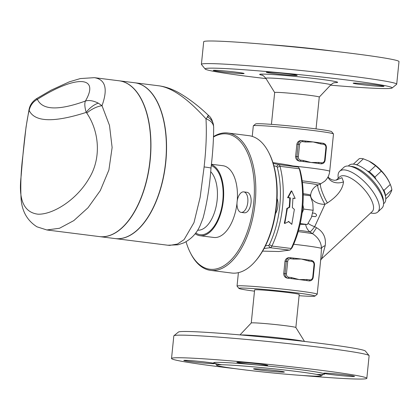 <?xml version="1.0" encoding="UTF-8"?>
<svg xmlns="http://www.w3.org/2000/svg" width="420" height="420" viewBox="0 0 420 420"><rect width="100%" height="100%" fill="white"/><g stroke="black" fill="none" stroke-linecap="round" stroke-linejoin="round"><path stroke-width="0.63" d="M266.028 78.608A94.017 3.775 5.8 0 1 205.16 69.017A94.017 3.775 5.8 0 1 299.019 74.603A94.017 3.775 5.8 0 1 392.086 88.006A94.017 3.775 5.8 0 1 378.452 88.431A94.017 3.775 5.8 0 1 330.535 85.16M289.8 74.093A15.498 0.619 5.8 0 1 297.176 75.38A15.498 0.619 5.8 0 1 289.275 75.117A15.498 0.619 5.8 0 1 273.719 73.532A15.498 0.619 5.8 0 1 266.343 72.245A15.498 0.619 5.8 0 1 274.244 72.502A15.498 0.619 5.8 0 1 289.8 74.093M381.738 86.425A15.498 0.619 5.8 0 1 364.376 84.945A15.498 0.619 5.8 0 1 353.168 83.202A15.498 0.619 5.8 0 1 355.425 83.108A15.498 0.619 5.8 0 1 372.792 84.593A15.498 0.619 5.8 0 1 384.001 86.336A15.498 0.619 5.8 0 1 381.738 86.425M215.539 70.292A15.498 0.619 5.8 0 1 232.901 71.773A15.498 0.619 5.8 0 1 244.109 73.516A15.498 0.619 5.8 0 1 241.847 73.61A15.498 0.619 5.8 0 1 224.485 72.124A15.498 0.619 5.8 0 1 213.276 70.382A15.498 0.619 5.8 0 1 215.539 70.292M316.04 128.893L319.274 97.057A22.418 0.898 -174.2 0 0 297.061 93.896A22.418 0.898 -174.2 0 0 274.664 92.526L271.43 124.362M392.086 88.006L396.611 84.32A98.154 3.938 -174.2 0 0 396.706 84.168A98.154 3.938 -174.2 0 0 299.46 70.334A98.154 3.938 -174.2 0 0 201.406 64.334A98.154 3.938 -174.2 0 0 201.469 64.496L205.16 69.017M396.706 84.168L399 61.572A98.154 3.938 -174.2 0 0 301.754 47.738A98.154 3.938 -174.2 0 0 203.7 41.738L201.406 64.334M334.75 51.324A52.694 2.116 -174.2 0 0 268.7 44.615M333.464 133.922L331.616 131.66A38.225 1.533 -174.2 0 0 303.25 127.349A38.225 1.533 -174.2 0 0 261.161 123.769A38.225 1.533 -174.2 0 0 255.617 123.942L253.355 125.785A40.294 1.617 5.8 0 1 259.198 125.601A40.294 1.617 5.8 0 1 303.56 129.376A40.294 1.617 5.8 0 1 333.464 133.922A40.294 1.617 5.8 0 1 333.491 133.99L329.7 171.313A40.294 1.617 5.8 0 0 292.834 165.947M369.059 355.562L365.369 351.041A94.017 3.775 -174.2 0 0 272.27 337.943A94.017 3.775 -174.2 0 0 178.442 332.052L173.917 335.738A98.154 3.938 5.8 0 1 271.871 341.885A98.154 3.938 5.8 0 1 369.059 355.562A98.154 3.938 5.8 0 1 369.122 355.724L366.828 378.32A98.154 3.938 -174.2 0 0 269.577 364.481A98.154 3.938 -174.2 0 0 171.528 358.481A98.154 3.938 -174.2 0 0 235.778 368.734M304.5 341.45L295.853 327.5A22.418 0.898 -174.2 0 0 273.651 324.371A22.418 0.898 -174.2 0 0 251.265 322.969L239.993 334.897M171.528 358.481L173.822 335.885A98.154 3.938 5.8 0 1 173.917 335.738M301.828 375.443A98.154 3.938 -174.2 0 0 352.495 378.913A98.154 3.938 -174.2 0 0 366.828 378.32M260.337 364.135A15.498 0.619 5.8 0 1 267.719 365.421A15.498 0.619 5.8 0 1 259.812 365.164A15.498 0.619 5.8 0 1 244.256 363.573A15.498 0.619 5.8 0 1 236.88 362.287A15.498 0.619 5.8 0 1 244.781 362.544A15.498 0.619 5.8 0 1 260.337 364.135M352.28 376.472A15.498 0.619 5.8 0 1 334.913 374.987A15.498 0.619 5.8 0 1 323.705 373.244A15.498 0.619 5.8 0 1 325.967 373.149A15.498 0.619 5.8 0 1 343.329 374.635A15.498 0.619 5.8 0 1 354.538 376.378A15.498 0.619 5.8 0 1 352.28 376.472M186.076 360.334A15.498 0.619 5.8 0 1 203.438 361.82A15.498 0.619 5.8 0 1 214.652 363.557A15.498 0.619 5.8 0 1 212.389 363.652A15.498 0.619 5.8 0 1 195.022 362.166A15.498 0.619 5.8 0 1 183.813 360.428A15.498 0.619 5.8 0 1 186.076 360.334M213.565 136.952A68.192 35.296 97.2 0 1 254.373 191.835A68.192 35.296 97.2 0 1 211.459 269.367A68.192 35.296 97.2 0 1 190.365 252.782L190.816 253.664A69.221 35.831 -82.8 0 0 210.556 270.37A69.221 35.831 -82.8 0 0 212.231 270.506A69.221 35.831 -82.8 0 0 254.966 204.566A69.221 35.831 -82.8 0 0 227.887 133.014A69.221 35.831 -82.8 0 0 213.581 136.553M227.887 133.014L248.939 135.671A69.221 35.831 97.2 0 1 268.679 152.376A69.221 35.831 97.2 0 1 254.877 261.749A69.221 35.831 97.2 0 1 233.284 273.163A69.221 35.831 97.2 0 1 231.604 273.026L210.556 270.37M254.877 261.749L255.533 261.004A68.192 35.296 -82.8 0 0 269.131 153.263L268.679 152.376M273.877 165.827L276.56 166.378A2.069 1.071 97.2 0 1 277.252 167.265A67.158 34.76 97.2 0 1 269.393 244.603A2.069 1.071 97.2 0 1 268.527 245.432L265.466 245.831M277.058 198.518A10.847 5.617 97.2 0 1 275.478 213.638M313.698 376.1A52.694 2.116 -174.2 0 0 321.379 375.816A52.694 2.116 -174.2 0 0 283.679 369.905A52.694 2.116 -174.2 0 0 224.238 364.812A52.694 2.116 -174.2 0 0 216.547 365.164A52.694 2.116 -174.2 0 0 255.077 371.096A52.694 2.116 -174.2 0 0 313.698 376.1M282.125 372.115A15.498 0.619 -174.2 0 0 284.387 372.02A15.498 0.619 -174.2 0 0 269.031 369.836A15.498 0.619 -174.2 0 0 253.549 368.891A15.498 0.619 -174.2 0 0 264.763 370.629A15.498 0.619 -174.2 0 0 282.125 372.115M251.255 322.985L254.615 289.926A22.418 0.898 5.8 0 1 277.011 291.296A22.418 0.898 5.8 0 1 299.224 294.457L295.864 327.516M254.489 291.165A38.225 1.533 5.8 0 1 238.912 288.393A38.225 1.533 5.8 0 1 244.466 288.099A38.225 1.533 5.8 0 1 288.026 291.842A38.225 1.533 5.8 0 1 314.911 296.116A38.225 1.533 5.8 0 1 299.098 295.696M294.368 209.381L291.816 224.359L288.824 221.576L284.797 223.472L287.348 208.493L289.706 207.265L290.325 197.825L288.136 197.552L291.664 190.874L295.15 198.434L292.961 198.161L292.336 207.601L294.368 209.381M288.32 221.351L291.816 224.359M295.15 198.434L292.95 198.35M284.797 223.472L284.303 223.214A69.221 35.831 -82.8 0 0 286.818 208.451L289.165 207.249A69.221 35.831 -82.8 0 0 289.784 197.946L287.59 197.673L291.118 191.1L291.664 190.874M287.59 197.673L288.136 197.552M289.784 197.946L290.325 197.825M289.165 207.249L289.706 207.265M286.818 208.451L287.348 208.493M311.85 216.206L315.346 216.641L311.829 216.258M314.643 216.61L315.231 216.631C317.116 215.717 316.99 214.615 314.853 213.318L312.275 212.982M308.138 223.382A12.401 5.329 -161.6 0 0 314.675 226.7L324.97 204.314L327.406 202.928C337.339 196.387 342.704 189.373 343.502 181.881L341.911 177.65L336.399 180.085M303.193 193.678A23.762 0.956 5.8 0 1 310.653 195.106A12.401 7.886 -172.8 0 0 324.97 204.314A12.401 1.843 -113.8 0 1 319.468 192.57A12.401 1.843 -113.8 0 1 317.903 185.052A12.401 12.38 -32.9 0 0 310.653 195.106L310.511 196.24M243.484 191.861A10.332 5.35 -82.8 0 0 237.106 201.7A10.332 5.35 -82.8 0 0 241.138 212.384A10.332 5.35 -82.8 0 0 247.742 202.808A10.332 5.35 -82.8 0 0 243.731 191.882A10.332 5.35 -82.8 0 0 243.484 191.861M246.729 192.271A10.332 5.35 97.2 0 1 246.976 192.292A10.332 5.35 97.2 0 1 250.987 203.217A10.332 5.35 97.2 0 1 244.382 212.793L241.143 212.384M300.09 224.275L307.361 224.495L311.356 217.518L313.157 210.268L312.816 203.138L310.286 195.736L303.214 194.843M303.728 209.076L302.09 213.103A67.158 34.76 -82.8 0 0 302.915 204.965L303.728 209.076L313.157 210.268M300.242 223.597L307.361 224.495M272.916 162.572L287.632 164.876L297.906 166.992A4.132 2.137 97.2 0 1 299.003 167.979A4.132 2.137 97.2 0 1 299.292 168.761A69.221 35.831 97.2 0 1 291.197 248.477A4.132 2.137 97.2 0 1 290.561 249.464L291.879 247.973A2.069 1.071 -82.8 0 0 292.199 247.48A67.158 34.76 -82.8 0 0 302.09 213.103M302.915 204.965A67.158 34.76 -82.8 0 0 300.053 170.142A2.069 1.071 -82.8 0 0 299.906 169.748L299.003 167.979M320.586 163.784L321.064 163.8A4.132 3.533 92 0 0 321.337 163.821L320.586 163.784A40.294 1.617 -174.2 0 0 318.234 163.443L321.064 163.8A1.034 0.536 -82.8 0 0 321.704 162.792L318.875 162.435A1.034 0.536 97.2 0 1 318.234 163.443A40.294 1.617 -174.2 0 0 311.073 162.488A40.294 1.617 -174.2 0 0 302.841 161.501A1.034 0.536 -82.8 0 0 303.481 160.493L300.652 160.136A1.034 0.536 97.2 0 1 300.011 161.144L302.841 161.501A40.294 1.617 -174.2 0 0 299.534 161.128C297.008 160.65 295.701 159.122 295.617 156.544L296.872 144.223C297.47 141.713 299.05 140.501 301.623 140.584M304.973 140.963A40.294 1.617 5.8 0 1 305.109 140.978A40.294 1.617 5.8 0 1 313.157 141.95A40.294 1.617 5.8 0 1 320.14 142.874A40.294 1.617 5.8 0 1 320.318 142.9A1.034 0.536 97.2 0 1 320.344 142.905L320.344 142.905A1.034 0.536 97.2 0 1 320.754 143.945L323.579 144.302A3.098 2.651 -88 0 1 325.899 147.719L324.644 160.041A3.098 2.651 -88 0 1 321.704 162.792M300.652 160.136A3.098 2.651 -88 0 1 298.337 156.723L299.586 144.396A3.098 2.651 -88 0 1 302.531 141.645L305.361 142.002A1.034 0.536 -82.8 0 0 304.952 140.963L304.952 140.963A1.034 0.536 -82.8 0 0 304.925 140.957L302.148 140.606M305.361 142.002L313.157 141.95L320.754 143.945M313.094 277.216L312.753 277.127A3.098 2.651 -88 0 1 309.808 279.877L306.978 279.52A1.034 0.536 97.2 0 1 306.343 280.529A40.294 1.617 -174.2 0 0 299.182 279.573A40.294 1.617 -174.2 0 0 290.95 278.586A1.034 0.536 -82.8 0 0 291.59 277.578L288.76 277.221A1.034 0.536 97.2 0 1 288.12 278.229L290.95 278.586A40.294 1.617 -174.2 0 0 287.642 278.213C285.117 277.736 283.81 276.208 283.726 273.63L284.975 261.308C285.574 258.799 287.159 257.586 289.727 257.67M293.076 258.048A40.294 1.617 5.8 0 1 293.213 258.064A40.294 1.617 5.8 0 1 301.266 259.035A40.294 1.617 5.8 0 1 308.248 259.959A40.294 1.617 5.8 0 1 308.427 259.985A1.034 0.536 97.2 0 1 308.453 259.985L308.453 259.985A1.034 0.536 97.2 0 1 308.858 261.03L311.687 261.387A3.098 2.651 -88 0 1 314.002 264.8L312.753 277.127M293.213 258.064L289.931 257.665A4.132 3.533 92 0 1 290.204 257.686A1.034 0.536 97.2 0 1 290.231 257.686A1.034 0.536 97.2 0 1 290.64 258.731L293.465 259.088A1.034 0.536 -82.8 0 0 293.06 258.043L293.06 258.043A1.034 0.536 -82.8 0 0 293.034 258.043L290.257 257.691M293.465 259.088L301.266 259.035L308.858 261.03M308.91 280.885L308.69 280.865A40.294 1.617 -174.2 0 0 306.343 280.529L309.167 280.885A4.132 3.533 92 0 0 309.44 280.906L308.91 280.885M385.786 198.839L388.705 196.114C390.563 193.237 391.613 191.111 391.86 189.74A24.281 9.576 -133 0 0 390.285 184.453C388.08 179.272 385.067 174.841 381.255 171.16A24.281 9.576 -133 0 0 375.554 165.727L369.044 161.154L363.368 158.812A24.281 9.576 -133 0 0 361.137 158.487A24.281 9.576 -133 0 0 359.247 158.671L353.383 164.141M382.715 189.084L383.959 190.36L390.285 184.453L389.529 182.721A21.698 8.558 47 0 0 369.721 161.506L369.044 161.154M383.959 190.36A24.281 9.576 47 0 1 385.539 195.641L385.397 195.862M367.211 170.919L369.233 171.633A24.281 9.576 47 0 1 374.929 177.067L376.047 179.466M355.105 164.409A24.281 9.576 47 0 1 357.047 164.719L357.509 165.139M357.047 164.719L363.368 158.812M305.671 224.516A12.401 11.088 -79.6 0 0 309.992 231.95L312.559 233.698C318.329 237.557 321.3 242.461 321.468 248.404L320.864 258.253M195.163 233.73A36.162 18.716 -82.8 0 0 200.046 235.725L213.817 237.463A36.162 18.716 -82.8 0 0 214.694 237.531A36.162 18.716 -82.8 0 0 236.985 203.343M237.248 200.681A36.162 18.716 -82.8 0 0 222.873 165.706L211.391 164.257M200.046 235.725A36.162 18.716 -82.8 0 0 200.923 235.793A36.162 18.716 -82.8 0 0 222.957 203.569A36.162 18.716 -82.8 0 0 211.36 164.535M29.573 107.536A14.464 11.177 17.1 0 0 29.526 107.683A14.464 11.177 17.1 0 0 29.521 107.693L29.069 109.405A14.464 8.883 12.8 0 0 29.069 109.405A14.464 8.883 12.8 0 0 28.949 111.085L29.143 110.408C30.377 105.305 33.128 101.619 37.391 99.356L36.404 98.747L51.067 90.19L69.279 81.853L80.351 78.561L94.343 77.663M29.521 107.693A14.464 11.177 17.1 0 0 29.143 110.408C34.666 122.105 53.692 122.771 86.216 112.408A14.464 7.271 -42.8 0 1 98.291 103.152C93.23 100.648 88.94 99.95 85.407 101.042C84.42 103.42 84.688 107.21 86.216 112.408L86.788 113.117A14.464 6.001 -29.6 0 1 102.013 105.709L98.291 103.152M119.144 80.792A78.519 40.646 -82.8 0 1 149.803 161.999A78.519 40.646 -82.8 0 1 101.336 236.749A78.519 40.646 -82.8 0 1 99.43 236.597L46.84 229.96L59.498 228.27L73.82 220.6L88.022 207.732L100.301 190.58L108.89 170.011L112.124 147.53L109.494 125.412L102.013 105.709C108.019 88.898 105.52 79.558 94.526 77.689L119.096 80.787M86.788 113.117C99.267 131.36 101.53 158.193 89.156 178.243C76.482 200.34 52.432 214.798 37.895 214.179C23.851 212.41 18.275 199.626 21.163 175.828C22.848 155.305 24.99 128.698 28.949 111.085M119.186 80.797A78.519 40.646 97.2 0 1 119.275 80.813L134.71 82.761A78.519 40.646 97.2 0 1 165.422 163.921A78.519 40.646 97.2 0 1 116.949 238.718A78.519 40.646 97.2 0 1 115.049 238.565L99.614 236.618A78.519 40.646 97.2 0 1 99.524 236.607M119.275 80.813A78.519 40.646 97.2 0 1 149.987 161.973A78.519 40.646 97.2 0 1 101.514 236.77A78.519 40.646 97.2 0 1 99.614 236.618M207.454 116.44C209.003 115.096 209.044 115.264 207.569 116.939L205.978 118.829A14.464 9.765 -1.7 0 1 213.649 127.123L213.649 127.123A14.464 9.765 -1.7 0 1 213.654 127.218M207.569 116.939A14.464 11.865 -6.7 0 1 213.512 125.213A14.464 11.865 -6.7 0 1 213.512 125.228L213.649 127.123C213.68 139.099 212.798 152.77 210.998 168.137C209.654 186.533 207.008 203.175 203.054 218.069L200.172 225.456C196.854 233.105 191.494 238.87 184.086 242.755L178.048 244.808L167.816 245.228L115.222 238.586A78.519 40.646 -82.8 0 0 117.127 238.739A78.519 40.646 -82.8 0 0 165.596 163.942A78.519 40.646 -82.8 0 0 134.883 82.782A78.519 40.646 -82.8 0 0 134.799 82.772M213.512 125.213C212.499 120.435 210.877 117.217 208.64 115.563L208.64 115.563C199.678 106.953 190.481 99.792 181.052 94.064C173.969 89.728 166.777 86.998 159.469 85.885L159.469 85.885C172.552 88.016 188.055 98.999 205.978 118.829C206.787 132.552 206.162 148.585 204.115 166.934L200.156 197.258L193.988 222.611L184.107 239.6L177.466 244.046L169.748 245.38L167.816 245.228M190.365 252.782A68.192 35.296 97.2 0 1 186.044 241.736M264.091 248.493L270.165 247.7A4.132 2.137 -82.8 0 0 271.903 246.047A69.221 35.831 -82.8 0 0 279.998 166.325A4.132 2.137 -82.8 0 0 278.612 164.556L273.184 163.438M320.512 260.327L321.689 258.725L372.183 211.58A23.762 9.371 -133 0 0 362.812 187.814A23.762 9.371 -133 0 0 339.743 176.841L336.221 180.133M321.694 258.725L325.217 245.632C326.24 237.673 323.353 231.703 316.549 227.724L314.675 226.7A12.401 1.302 124.1 0 1 309.992 231.95A29.962 1.202 5.8 0 0 298.578 230.291M324.702 181.23L320.628 183.845L317.903 185.052A29.962 1.202 5.8 0 0 302.4 182.453M324.686 181.246L324.671 181.262C327.569 178.573 329.243 175.256 329.7 171.313M298.195 231.625A32.545 1.307 5.8 0 1 312.559 233.698L316.549 227.724M325.217 245.632A12.401 5.093 1.8 0 0 321.468 248.404A40.294 1.617 5.8 0 0 293.664 244.256M302.18 180.81A32.545 1.307 5.8 0 1 320.628 183.845A12.401 2.053 -113.8 0 0 321.951 191.247A12.401 2.053 -113.8 0 0 327.406 202.928M327.978 176.999A12.401 9.686 164 0 0 343.502 181.881M383.549 202.923L383.407 200.503A25.83 10.185 -133 0 0 371.737 179.482A25.83 10.185 -133 0 0 351.561 166.399L349.156 166.094A27.893 11.004 47 0 1 370.944 180.222A27.893 11.004 47 0 1 383.549 202.923A27.893 11.004 47 0 1 381.943 208.121L377.78 212.011A27.893 11.004 -133 0 0 366.781 184.112A27.893 11.004 -133 0 0 339.701 171.229A27.893 11.004 -133 0 0 338.09 176.426L338.2 178.285M339.701 171.229L343.865 167.344A27.893 11.004 47 0 1 349.156 166.094M370.634 213.024L372.482 213.26A27.893 11.004 -133 0 0 373.49 213.339A27.893 11.004 -133 0 0 377.78 212.011M290.561 249.464A4.132 2.137 97.2 0 1 289.464 250.136L278.833 251.522L262.615 251.118M314.911 296.116L317.173 294.273A40.294 1.617 -174.2 0 0 317.216 294.21A40.294 1.617 -174.2 0 0 288.062 289.685A40.294 1.617 -174.2 0 0 242.923 285.82A40.294 1.617 -174.2 0 0 237.038 286.067A40.294 1.617 -174.2 0 0 237.064 286.135L238.912 288.393M252.242 136.4L253.312 125.848A40.294 1.617 5.8 0 1 253.355 125.785M383.57 203.774L384.279 203.112A25.83 10.185 -133 0 0 377.26 180.931A25.83 10.185 -133 0 0 352.989 164.12A25.83 10.185 -133 0 0 349.02 165.354L348.311 166.016M369.233 171.633L375.554 165.727M374.929 177.067L381.255 171.16M385.539 195.641L391.86 189.74M334.75 82.619A39.202 1.575 -174.2 0 0 298.798 76.792A39.202 1.575 -174.2 0 0 262.406 75.269M261.97 75.101L261.965 75.101C262.285 74.718 263.576 75.784 265.844 78.309A32.645 1.312 5.8 0 1 298.447 80.262A32.645 1.312 5.8 0 1 330.771 84.903C334.677 81.742 333.527 83.291 335.218 82.541M303.692 341.355A32.645 1.312 -174.2 0 0 272.349 337.187A32.645 1.312 -174.2 0 0 240.807 334.966M316.465 374.372A55.755 2.236 -174.2 0 0 298.142 369.421A55.755 2.236 -174.2 0 0 221.844 362.429A55.755 2.236 -174.2 0 0 221.655 364.744M324.986 160.136L324.644 160.041M326.24 147.809L325.899 147.719M320.371 142.905L323.148 143.257A1.034 0.536 97.2 0 1 323.174 143.262A1.034 0.536 97.2 0 1 323.579 144.302M318.875 162.435L311.073 162.488L303.481 160.493M298.337 156.723L296.919 156.592A4.132 3.533 92 0 0 300.011 161.144L299.534 161.128M299.586 144.396L298.174 144.265L296.919 156.592L295.617 156.544M302.531 141.645A1.034 0.536 -82.8 0 0 302.122 140.606A1.034 0.536 -82.8 0 0 302.101 140.6A4.132 3.533 92 0 0 301.828 140.579A4.132 3.533 92 0 0 298.174 144.265L296.872 144.223M309.808 279.877A1.034 0.536 97.2 0 1 309.167 280.885L308.69 280.865M314.344 264.894L314.002 264.8M309.44 280.906C311.567 280.77 312.837 279.542 313.246 277.211L314.496 264.889C314.543 262.385 313.472 260.873 311.278 260.342L308.453 259.985L311.257 260.342A1.034 0.536 97.2 0 1 311.278 260.342A1.034 0.536 97.2 0 1 311.687 261.387M306.978 279.52L299.182 279.573L291.59 277.578M288.76 277.221A3.098 2.651 -88 0 1 286.44 273.808L285.028 273.677A4.132 3.533 92 0 0 288.12 278.229L287.642 278.213M286.44 273.808L287.695 261.482L286.282 261.35L285.028 273.677L283.726 273.63M289.401 257.644L289.931 257.665A4.132 3.533 92 0 0 286.282 261.35L284.975 261.308M287.695 261.482A3.098 2.651 -88 0 1 290.64 258.731M195.741 232.974A35.128 18.181 -82.8 0 0 201.028 234.764A35.128 18.181 -82.8 0 0 222.422 203.553A35.128 18.181 -82.8 0 0 211.26 165.575M197.621 230.197A30.996 16.044 -82.8 0 0 197.935 230.213A30.996 16.044 -82.8 0 0 216.106 206.556A30.996 16.044 -82.8 0 0 210.641 171.654M37.391 99.356C75.784 74.944 100.196 75.799 85.407 101.042C58.417 110.738 42.415 110.177 37.391 99.356M204.115 166.934A14.464 0.583 5.8 0 1 210.998 168.137M277.252 167.265L279.998 166.325L299.292 168.761L300.053 170.142M292.199 247.48L291.197 248.477L271.903 246.047L269.393 244.603M297.906 166.992L278.612 164.556L276.56 166.378M268.527 245.432L270.165 247.7L289.464 250.136M319.263 97.083L330.771 84.903M274.669 92.552L265.844 78.309M321.379 375.811L323.169 374.32M215.098 363.342L215.093 363.342C215.282 363.148 215.765 363.752 216.547 365.164M243.731 191.882L246.976 192.292M320.14 142.874L323.174 143.262C325.364 143.787 326.44 145.299 326.393 147.803L325.138 160.125C324.728 162.456 323.458 163.684 321.337 163.821M305.109 140.978L301.292 140.558M29.526 107.683C30.55 104.244 32.839 101.262 36.404 98.747M29.069 109.4L26.045 127.055L22.895 155.505C21.011 170.016 20.396 184.275 21.053 198.277C21.803 210.992 27.106 220.5 36.955 226.81L46.846 229.96M159.464 85.885L134.883 82.782M317.216 294.21L320.869 258.206M328.052 176.857L329.044 178.043L331.706 179.739L334.519 180.311L336.798 179.949M237.038 286.067L238.403 272.659"/></g></svg>
